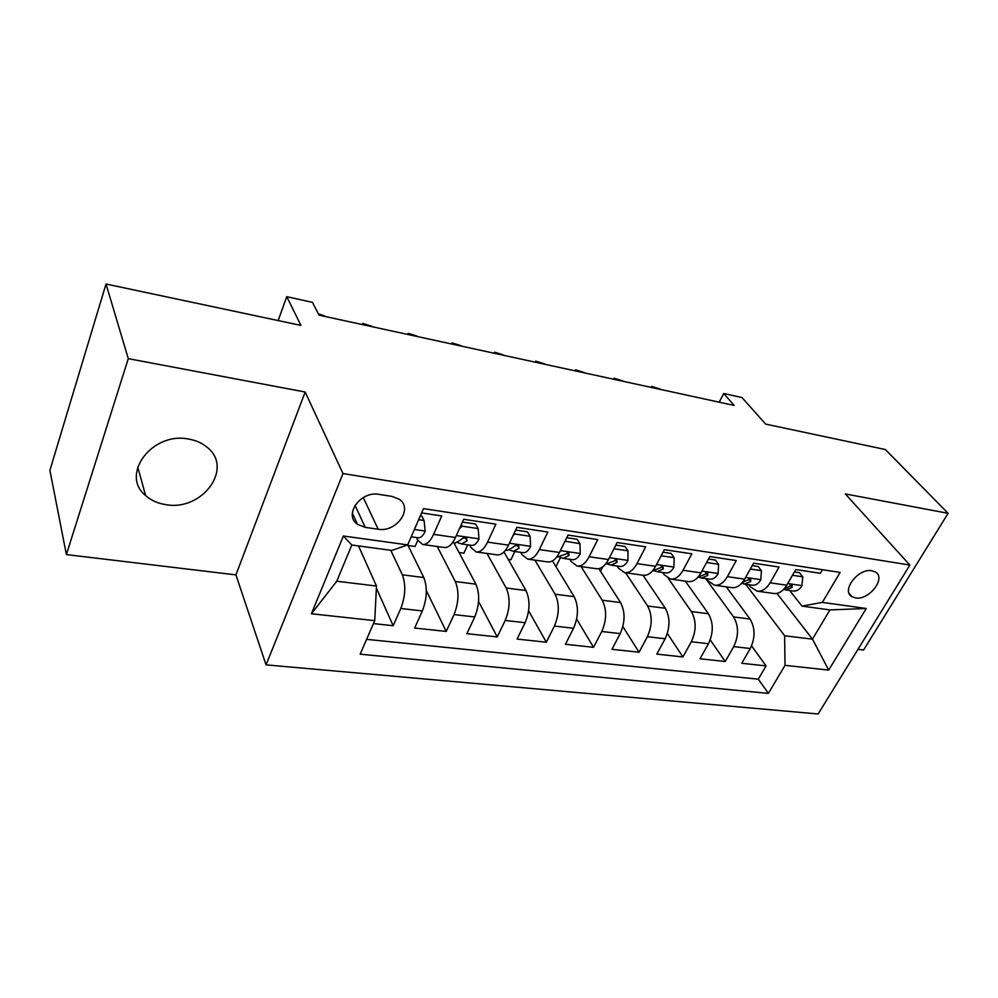 <?xml version="1.0" encoding="UTF-8"?>
<svg xmlns="http://www.w3.org/2000/svg" width="998" height="998" viewBox="0 0 998 998"><rect width="100%" height="100%" fill="white"/><g stroke="black" fill="none" stroke-linecap="round" stroke-linejoin="round"><path stroke-width="1.5" d="M188.622 439.07C152.17 431.423 119.76 474.886 145.646 495.594C151.11 500.447 157.884 503.479 165.98 504.664C202.432 511.375 234.043 468.087 207.06 447.229C202.033 443.037 195.882 440.318 188.622 439.07M871.953 570.756C858.38 567.874 840.815 590.766 851.93 596.642L855.548 597.914C869.071 600.621 886.536 577.929 875.346 571.954L871.953 570.756M857.981 649.336L863.594 650.01L948.1 513.321L885.376 449.537L765.691 424.113L741.988 397.553L723.712 393.499L719.209 402.182M266.054 664.868L818.148 713.982L909.877 565.08L342.988 473.551L266.054 664.868L235.94 574.885L305.163 392.014L128.28 358.644L66.379 554.576L235.94 574.885M66.379 554.576L49.9 470.332L106.013 284.018L300.909 325.398L286.763 296.668L278.143 320.57M128.28 358.644L106.013 284.018M822.452 569.708L820.356 573.289L795.768 569.559L786.761 585.202L770.094 582.807C766.377 588.945 762.01 591.727 757.02 591.14L750.496 586.886L748.837 584.691M770.094 582.807L779.089 567.039L753.59 563.184L744.645 579.139L727.367 576.657C723.675 582.919 719.396 585.776 714.506 585.202L708.143 580.911L706.534 578.69M727.367 576.657L736.287 560.552L709.827 556.547L700.97 572.852L683.031 570.27C679.376 576.669 675.172 579.601 670.407 579.052L664.219 574.723L662.647 572.465M683.031 570.27L691.851 553.828L664.369 549.673L655.611 566.315L636.986 563.633C633.381 570.182 629.251 573.189 624.611 572.665L618.623 568.286L617.126 566.003M636.986 563.633L645.706 546.842L617.138 542.513L608.493 559.541L589.132 556.747C585.577 563.433 581.547 566.527 577.056 566.028L571.28 561.612L569.833 559.304M589.132 556.747L597.727 539.581L568.024 535.078L559.504 552.48L539.357 549.586C535.864 556.422 531.946 559.604 527.618 559.117L522.079 554.676L520.707 552.331M539.357 549.586L547.827 532.021L516.914 527.343L508.531 545.145L487.56 542.126C484.13 549.125 480.337 552.393 476.171 551.944L470.894 547.453L469.609 545.083M487.56 542.126L495.869 524.162L463.658 519.284L455.45 537.498C452.069 544.596 448.351 547.927 444.297 547.49L422.977 544.521M373.464 623.588L393.175 625.721L376.383 588.159M407.72 544.808L423.801 577.53C427.556 587.423 427.082 598.563 422.354 610.951L414.657 628.029L446.243 631.435L426.346 590.654M453.928 542.862L475.896 584.154C479.938 593.897 479.551 604.825 474.749 616.951L466.889 633.655L497.254 636.936L478.578 601.47M503.978 551.956L525.983 590.529C530.275 600.122 529.988 610.851 525.11 622.715L517.101 639.069L546.318 642.225L528.616 610.788M552.468 560.913L574.174 596.654C578.703 606.11 578.503 616.639 573.563 628.266L565.429 644.284L593.548 647.315L576.657 619.072M598.812 568.673L620.581 602.555C625.322 611.874 625.197 622.216 620.207 633.605L611.961 649.299L639.057 652.218L622.864 626.594M642.974 575.222L665.304 608.244C670.232 617.425 670.182 627.592 665.142 638.757L656.796 654.127L682.919 656.946L667.35 633.493M685.339 581.135L708.418 613.733C713.533 622.777 713.545 632.769 708.468 643.722L700.035 658.78L725.234 661.499L710.227 639.905M286.763 296.668L312.424 302.357L319.048 315.156L734.204 405.45L723.712 393.499M365.231 527.381L378.192 529.227C396.368 532.695 413.534 508.531 399.237 499.262L392.052 496.418L379.003 494.372C360.64 490.642 343.312 514.993 357.471 524.299L365.231 527.381L355.039 505.287M802.005 606.123L822.34 602.393L840.104 572.415L423.464 508.618L407.683 544.908L391.802 550.434L351.807 545.008L336.775 581.223L376.483 586.051L374.737 620.656L360.153 654.189L768.398 693.373L785.027 665.342L784.628 635.763L812.484 639.157L829.949 609.915L802.005 606.123L789.668 590.479M822.34 602.393L866.264 608.481L828.689 670.095L785.027 665.342M374.737 620.656L311.413 613.758L343.374 536.001L407.683 544.908M705.686 578.578L733.567 616.926C738.77 625.896 738.819 635.788 733.73 646.617L725.234 661.499M726.257 586.849L750.022 619.022L733.567 616.926M668.273 578.366L691.365 611.562C696.404 620.656 696.392 630.724 691.327 641.751L682.919 656.946M625.609 572.802L647.615 605.998C652.467 615.23 652.393 625.459 647.365 636.724L639.057 652.218M581.086 566.59L602.231 600.222C606.884 609.591 606.734 620.008 601.757 631.497L593.548 647.315M534.903 560.14L555.125 594.234C559.554 603.74 559.317 614.356 554.401 626.07L546.318 642.225M486.987 553.453L506.173 588.009C510.377 597.652 510.053 608.468 505.2 620.444L497.254 636.936M437.236 546.505L455.3 581.535C459.23 591.34 458.818 602.355 454.04 614.581L446.243 631.435M421.605 512.91L441.74 515.966L433.606 534.354C430.25 541.527 426.595 544.896 422.616 544.471L417.626 539.943L416.416 537.535M390.742 550.297L402.369 574.811C406.011 584.753 405.5 595.981 400.809 608.481L393.175 625.721M366.603 639.344L758.305 679.176L766.077 665.903L751.581 645.881M750.022 619.022C755.299 627.929 755.374 637.759 750.271 648.5L741.751 663.283L766.077 665.903M358.494 545.918L376.483 586.051M305.163 392.014L342.988 473.551M948.1 513.321L845.294 493.923L909.877 565.08M776.931 593.386L812.484 639.157L828.689 670.095M745.643 584.242L784.628 635.763M408.057 545.482L415.081 546.455L417.788 540.255M459.08 552.543L463.883 553.204L467.713 544.808M476.557 551.994L496.992 554.851C501.233 555.312 505.075 552.081 508.531 545.145M508.194 559.342L510.926 559.716L514.818 551.495M528.004 559.179L547.628 561.911C552.019 562.41 555.986 559.267 559.504 552.48M555.487 565.891L556.298 566.003L560.477 557.508M577.468 566.078L596.293 568.71C600.858 569.222 604.913 566.165 608.493 559.541M600.497 571.293L602.755 566.827M625.035 572.715L643.136 575.247C647.827 575.784 651.981 572.802 655.611 566.315M670.831 579.114L688.233 581.547C693.049 582.096 697.29 579.202 700.97 572.852M714.955 585.265L731.696 587.61C736.624 588.184 740.94 585.364 744.645 579.139M758.305 679.176L768.398 693.373M757.482 591.203L773.612 593.461C778.64 594.047 783.018 591.29 786.761 585.202M351.807 545.008L343.374 536.001M336.775 581.223L311.413 613.758M866.264 608.481L829.949 609.915M418.649 519.696L424.075 520.507L425.198 531.323C423.015 535.914 420.645 538.059 418.075 537.772L411.213 536.799M424.075 520.507L421.717 515.929L420.37 515.729M412.723 533.331L413.234 532.146M318.824 314.707L324.999 316.453M318.325 313.771L324.774 316.004M461.288 524.549L462.174 526.171L478.167 528.553L478.978 539.095C476.732 543.586 474.275 545.669 471.592 545.37L461.849 543.985M462.174 526.171L459.404 528.74M478.167 528.553L475.634 524.037L462.411 522.054M457.72 542.613L461.587 543.947L467.027 540.866L466.627 538.359C464.382 537.485 462.386 538.009 460.639 539.955L455.238 543.049L452.518 542.663M362.336 324.575L362.773 323.452L363.347 324.4L371.917 326.658M362.773 323.452L371.668 326.209M514.207 533.082L514.731 533.992L530.1 536.275L530.612 546.567C528.329 550.946 525.784 552.979 522.989 552.655L513.646 551.333M514.731 533.992L513.059 535.527M530.1 536.275L527.418 531.822L515.629 530.05M509.729 550.085L513.371 551.295L519.01 548.326L518.686 545.856C516.54 545.033 514.606 545.569 512.885 547.44L507.271 550.422L505.524 550.172M407.733 334.442L408.17 333.344L408.943 334.33L417.251 336.513M408.17 333.344L416.989 336.077M565.03 541.19L579.988 543.685L580.237 553.753C577.917 558.032 575.297 560.003 572.39 559.666L563.433 558.393M565.23 541.502L564.606 542.064M579.988 543.685L577.181 539.294L566.727 537.722M559.703 557.258L563.159 558.356L568.96 555.487L568.71 553.054L556.435 557.395M451.632 343.998L452.082 342.913L453.03 343.923L461.101 346.056M452.082 342.913L460.814 345.62M613.982 548.75L627.967 550.821L627.954 560.651C625.596 564.843 622.927 566.764 619.933 566.402L611.325 565.18M627.967 550.821L625.035 546.492L615.828 545.108M607.77 564.144L611.038 565.142L617.001 562.373L616.814 559.978L605.362 564.344M494.11 353.23L494.571 352.182L503.528 355.276M494.571 352.182L503.229 354.851M661.163 555.761L674.137 557.695L673.9 567.301C671.504 571.405 668.772 573.264 665.691 572.902L657.42 571.729M674.137 557.695L671.08 553.403L663.046 552.193M654.039 570.756L657.121 571.679L663.246 568.997L663.109 566.639L652.455 570.981M535.24 362.174L535.714 361.139L544.596 364.208M535.714 361.139L544.284 363.783M706.584 562.51L718.597 564.294L718.136 573.7C715.728 577.717 712.934 579.526 709.778 579.152L701.519 577.979L707.769 575.384L707.694 573.052L697.901 577.268M718.597 564.294L715.441 560.078L708.48 559.03M698.6 577.131L701.519 577.979M575.085 370.844L575.559 369.821L584.366 372.865M575.559 369.821L584.042 372.441M750.321 569.022L761.437 570.669L760.788 579.863C758.343 583.805 755.511 585.577 752.28 585.177L744.321 584.055L750.683 581.535L750.671 579.252L745.618 580.799L741.776 583.206M761.437 570.669L758.193 566.502L752.23 565.604M741.689 583.306L744.321 584.055M613.695 379.24L614.169 378.242L622.914 381.248M614.169 378.242L622.59 380.824M792.474 575.285L802.754 576.819L801.918 585.814C799.448 589.668 796.579 591.402 793.285 591.003L785.613 589.905L792.075 587.46L792.113 585.215L784.203 588.795M802.754 576.819L799.423 572.69L794.408 571.941M783.667 589.381L785.613 589.905M651.133 387.386L651.607 386.401L660.289 389.37M651.607 386.401L659.952 388.958M708.418 613.733L691.365 611.562M665.304 608.244L647.615 605.998M620.581 602.555L602.231 600.222M574.174 596.654L555.125 594.234M525.983 590.529L506.173 588.009M475.896 584.154L455.3 581.535M423.801 577.53L402.369 574.811M422.354 610.951L400.809 608.481M750.271 648.5L733.73 646.617M708.468 643.722L691.327 641.751M665.142 638.757L647.365 636.724M620.207 633.605L601.757 631.497M573.563 628.266L554.401 626.07M525.11 622.715L505.2 620.444M474.749 616.951L454.04 614.581M455.45 537.498L433.606 534.354M363.247 497.565L378.192 529.227M425.173 531.048L414.395 529.489M478.953 538.833L456.323 535.564M465.405 537.897L467.027 540.866M530.599 546.318L509.429 543.249M517.301 545.395L519.01 548.326M580.225 553.503L560.414 550.634M567.176 552.618L568.96 555.487M627.967 560.414L609.416 557.72M615.167 559.591L617.001 562.373M673.9 567.064L656.547 564.544M661.362 566.303L663.246 568.997M718.148 573.463L701.906 571.118M705.873 572.777L707.769 575.384M760.8 579.638L745.606 577.443M748.774 579.015L750.683 581.535M801.93 585.601L787.721 583.543M790.154 585.04L792.075 587.46M137.699 466.914L145.646 495.594M849.111 593.286L851.93 596.642M352.356 513.084L357.471 524.299"/></g></svg>
